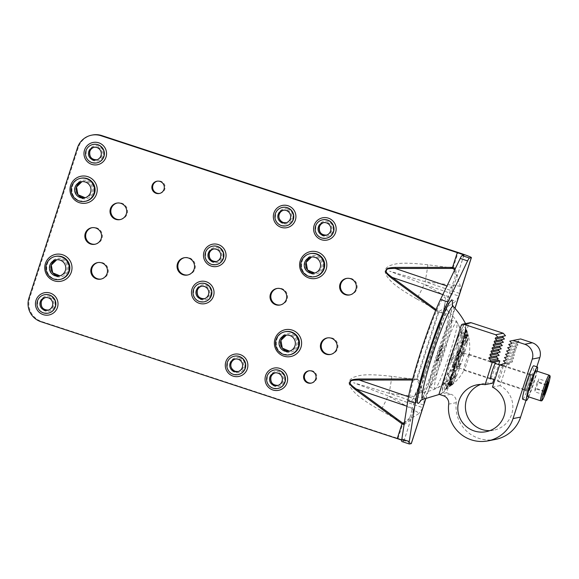 <?xml version="1.0" encoding="UTF-8"?>
<svg xmlns="http://www.w3.org/2000/svg" width="579" height="579" viewBox="0 0 579 579"><rect width="100%" height="100%" fill="white"/><g stroke="black" fill="none" stroke-linecap="round" stroke-linejoin="round"><path stroke-width="0.43" stroke-dasharray="2.9 2.17" d="M458.344 357.815A33.017 2.989 -71.8 0 1 445.504 389.37A33.017 2.989 -71.8 0 1 445.027 389.79A33.017 2.989 -71.8 0 1 444.853 389.855A33.017 2.989 -71.8 0 1 451.627 359.146A33.017 2.989 -71.8 0 1 465.118 327.106A33.017 2.989 -71.8 0 1 465.509 327.359A33.017 2.989 -71.8 0 1 465.646 327.982A33.017 2.989 -71.8 0 1 458.344 357.815M456.194 376.69C452.127 374.229 452.264 373.875 459.849 367.093A43.367 22.624 -87.3 0 1 459.379 368.635L456.824 375.366A43.367 22.624 -87.3 0 1 456.194 376.69A6.847 3.575 -87.3 0 1 456.158 376.69L453.726 376.538C451.613 375.785 452.908 372.362 457.627 366.268L458.213 364.596L458.597 357.945L461.991 352.886L462.483 351.236C462.382 343.043 463.265 339.707 465.132 341.219L467.021 342.507L467.267 341.378A6.847 2.092 -44 0 0 467.543 341.089L466.066 332.939L466.609 332.187L468.295 335.813A43.367 13.23 -44 0 1 468.331 336.493L467.803 340.191A43.367 13.23 -44 0 1 467.543 341.089M452.756 383.935L449.767 385.332L449.442 384.224L455.535 378.253A43.367 15.134 -98.4 0 1 455.181 379.274L453.227 383.255A43.367 15.134 -98.4 0 1 452.756 383.935A6.847 2.388 -98.4 0 1 452.604 383.739L450.223 383.848L448.269 385.556L448.942 383.797L453.726 376.538L455.955 376.676M451.179 384.767A6.847 0.709 -102 0 1 451.084 384.434L448.645 384.579L448.616 384.166L445.425 389.218L449.905 384.333L452.3 384.195L452.604 383.739L451.743 382.278A4.567 0.47 -102 0 1 452.213 384.76L451.381 385.411L451.396 384.926A43.367 4.494 -102 0 1 451.179 384.767L446.235 389.045L452.351 384.536A43.367 4.494 -102 0 1 452.213 384.76L451.381 385.411L451.396 384.926A4.567 0.47 78 0 1 450.817 382.458L451.743 382.278M452.04 377.443L449.68 377.334L449.42 378.528L445.417 384.478L445.62 386.077L448.616 384.166L450.889 383.884L451.084 384.434M463.236 343.369C456.759 342.377 456.628 342.732 459.581 352.973A43.367 15.828 -57.7 0 0 460.233 351.489L462.795 344.758A43.367 15.828 -57.7 0 0 463.236 343.369A6.847 2.497 -57.7 0 0 463.113 343.282L461.094 342.015C457.41 340.865 456.107 344.281 457.186 352.278L456.607 353.95C454.052 355.332 452.532 357.098 452.04 359.233C451.171 361.296 451.432 363.438 452.821 365.66L452.329 367.318L447.61 374.172L448.935 377.407L452.083 377.443L451.83 378.579A6.847 1.013 -98.6 0 1 451.888 378.977L446.083 384.876L447.176 385.838L451.135 384.253A43.367 6.434 -98.6 0 0 451.287 383.638L451.186 383.464A13.701 13.701 0 0 1 450.259 380.345L450.751 381.648A4.567 0.68 -98.6 0 0 451.287 383.638L451.815 379.94A43.367 6.434 -98.6 0 0 451.888 378.977M469.012 354.239A8.417 0.76 108.2 0 0 465.639 362.201A8.417 0.76 108.2 0 0 463.808 370.227A8.417 0.76 108.2 0 0 463.844 370.234A8.417 0.76 108.2 0 0 464.568 369.185A8.417 0.76 108.2 0 0 469.048 355.535A8.417 0.76 108.2 0 0 469.055 354.239A8.417 0.76 108.2 0 0 469.012 354.239M467.398 335.364L467.796 334.575L468.223 335.198A43.367 2.302 -41.8 0 1 468.245 335.255A43.367 2.302 -41.8 0 1 468.252 335.299L465.762 328.582L467.079 335.531A43.367 2.302 -41.8 0 1 467.398 335.364L466.5 336.218A6.847 1.317 -46.5 0 1 466.674 336.131L464.662 333.287L462.708 333.338L463.895 341.813A43.367 8.33 -46.5 0 0 464.438 340.85L466.392 336.877A43.367 8.33 -46.5 0 0 466.674 336.131M468.223 335.198L466.457 337.275L465.198 336.587A13.701 13.701 0 0 1 467.745 334.59L467.796 334.575M452.64 376.191L454.377 369.626A43.367 14.728 -88.6 0 0 454.696 368.106C446.177 375.076 446.083 375.424 452.221 377.479A43.367 14.728 -88.6 0 0 452.64 376.191A4.567 1.549 -88.6 0 1 451.866 375.134L451.425 376.48L451.765 377.725L452.083 377.443A6.847 2.323 -88.6 0 0 452.221 377.479L448.935 377.407M455.912 364.423L458.394 356.751A43.367 18.166 -73.4 0 0 458.85 355.072C451.005 358.792 450.875 359.197 455.311 366.029A43.367 18.166 -73.4 0 0 455.912 364.423A4.567 1.911 -73.4 0 1 454.783 364.473L454.153 366.152L454.653 367.737A6.847 2.323 -88.6 0 1 454.696 368.106M464.119 354.037A43.367 24.969 -70.1 0 1 463.699 355.701L461.217 363.38A43.367 24.969 -70.1 0 1 460.58 364.987C457.88 357.815 458.003 357.409 464.119 354.037A6.847 3.944 -70.1 0 0 463.989 353.791L461.991 352.886M466.978 343.933L465.241 350.505A43.367 21.532 -53.6 0 1 464.734 351.96C462.708 341.53 462.795 341.183 467.21 342.587A43.367 21.532 -53.6 0 1 466.978 343.933A4.567 2.265 -53.6 0 0 465.357 344.208L465.61 342.797L466.79 342.051L467.021 342.507A6.847 3.402 -53.6 0 1 467.21 342.587L464.713 340.698L465.132 341.219L465.393 340.025L465.415 332.99L465.711 331.26L466.204 334.38L467.666 335.892L468.02 335.523A6.847 0.362 -41.8 0 0 468.252 335.299M468.02 335.523L466.204 334.38L465.27 327.996L464.915 334.221L466.804 335.762L466.298 336.167L464.59 334.698L464.915 334.221L464.59 334.698L463.323 332.02L461.941 333.258L461.615 340.77L461.094 342.015L463.005 343.209M465.646 327.982L466.24 334.778L467.702 335.943M466.942 342.471L465.132 341.219M460.58 364.987A6.847 3.944 -70.1 0 1 460.327 365.139L458.213 364.596M463.699 355.701A4.567 2.627 109.9 0 0 462.433 354.869L462.874 353.125L463.895 352.995L464.452 352.22L462.483 351.236M463.989 353.791L463.895 352.995M461.217 363.38A4.567 2.627 109.9 0 1 459.646 363.511L459.48 364.242C459.965 358.249 460.153 360.232 460.319 358.944C460.935 357.808 459.639 359.255 462.722 354.218L462.433 354.869M457.627 366.268L459.769 366.724L460.327 365.139M459.769 365.776L458.973 365.197L458.488 366.818A4.567 2.381 -87.3 0 1 459.379 368.635M459.646 363.511L458.973 365.197M456.158 376.69A6.847 3.575 -87.3 0 1 455.984 376.676L453.726 376.538M459.769 366.724A6.847 3.575 -87.3 0 1 459.849 367.093M456.824 375.366A4.567 2.381 92.7 0 1 455.608 374.389L456.295 370.444C456.961 369.359 455.557 370.871 458.843 366.058L458.488 366.818M453.198 377.783L455.492 377.855L455.984 376.676L455.507 376.987L454.949 375.785L454.573 376.849A4.567 1.592 -98.4 0 1 455.181 379.274M455.608 374.389L454.949 375.785M455.492 377.855A6.847 2.388 -98.4 0 1 455.535 378.253M453.227 383.255A4.567 1.592 81.6 0 1 452.38 381.329L452.698 378.999L454.573 376.849M451.881 382.039L452.351 381.264A13.701 13.701 0 0 0 452.38 381.38A24.072 2.178 108.2 0 1 452.04 381.916M450.932 381.684A24.072 2.178 108.2 0 0 450.969 382.126L450.484 382.299A24.072 2.178 108.2 0 0 450.491 382.299A24.072 2.178 108.2 0 0 452.698 378.999A24.072 2.178 108.2 0 0 456.295 370.444A24.072 2.178 108.2 0 0 460.319 358.944A24.072 2.178 108.2 0 0 463.685 347.574L465.357 344.208M450.969 382.126L444.325 383.609A27.235 2.468 -71.8 0 1 449.912 358.271A27.235 2.468 -71.8 0 1 461.043 331.839A27.235 2.468 -71.8 0 1 461.282 331.919A27.235 2.468 -71.8 0 1 461.398 332.158A27.235 2.468 -71.8 0 1 455.449 357.178A27.235 2.468 -71.8 0 1 444.556 383.493A27.235 2.468 -71.8 0 1 444.325 383.609A27.235 2.468 -71.8 0 1 444.317 383.609M450.817 382.458L451.048 384.043A6.847 1.013 -98.6 0 0 451.135 384.253M449.42 378.528L451.83 378.579M450.592 382.299L450.751 381.648M451.815 379.94A4.567 0.68 81.4 0 0 451.345 377.486L450.259 380.345M451.345 377.486L451.425 376.48M452.329 367.318L454.653 367.737M454.377 369.626A4.567 1.549 91.4 0 0 453.82 367.737L454.175 366.985C451.294 371.718 452.612 370.242 452.054 371.284L451.866 375.134M453.82 367.737L454.153 366.152M452.821 365.66L455.116 366.167L454.66 366.782M458.85 355.072A6.847 2.866 -73.4 0 0 458.778 354.818L456.607 353.95M458.394 356.751A4.567 1.911 106.6 0 0 457.576 355.832L457.938 355.166C454.66 360.247 456.071 358.777 455.427 359.914C455.289 361.202 454.993 359.233 454.703 365.19L454.783 364.473M457.576 355.832L458.054 354.08L458.785 354.001L458.778 354.818M457.186 352.278L459.335 353.233L458.785 354.001M461.094 342.015L463.113 343.282L463.048 342.79L462.078 343.492L462.65 342.493A4.567 0.876 -46.5 0 0 464.438 340.85M458.054 354.08L458.734 352.524A4.567 1.665 -57.7 0 0 460.233 351.489M462.795 344.758A4.567 1.665 122.3 0 0 461.615 344.946L459.444 348.406C459.263 349.651 459.082 347.624 458.575 353.349L458.734 352.524M461.615 344.946L462.078 343.492M461.615 340.77L463.613 342.102L463.048 342.79M466.392 336.877A4.567 0.876 133.5 0 0 466.276 336.942A4.567 0.876 133.5 0 0 464.843 338.013L463.048 339.859L462.65 342.493M464.843 338.013L465.147 337.231M467.803 340.191A4.567 1.39 136 0 1 465.878 341.856L465.494 339.374A24.072 2.178 108.2 0 0 465.473 336.623A24.072 2.178 108.2 0 0 465.378 336.558L465.48 337.065M468.295 335.813A6.847 2.092 -44 0 0 468.049 335.914L466.435 336.978L466.471 337.695A4.567 1.39 -44 0 1 466.985 337.296A4.567 1.39 -44 0 1 468.331 336.493M465.393 340.025L467.267 341.378M465.241 350.505A4.567 2.265 126.4 0 1 463.403 351.598L463.251 352.423C463.338 346.77 463.613 348.768 463.685 347.574A24.072 2.178 108.2 0 0 465.494 339.374L466.471 337.695M466.985 337.296A13.701 13.701 0 0 0 466.182 337.926L466.493 337.723A24.072 2.178 108.2 0 0 466.479 337.47A24.072 2.178 108.2 0 0 466.457 337.275M465.878 341.856L465.61 342.797M463.403 351.598L462.874 353.125M462.722 354.218A24.072 2.178 108.2 0 0 463.251 352.423M465.378 336.558A24.072 2.178 108.2 0 0 465.263 336.551A24.072 2.178 108.2 0 0 463.048 339.859A24.072 2.178 108.2 0 0 459.444 348.406A24.072 2.178 108.2 0 0 455.427 359.914A24.072 2.178 108.2 0 0 452.054 371.284A24.072 2.178 108.2 0 0 450.252 379.477A24.072 2.178 108.2 0 0 450.368 382.299A24.072 2.178 108.2 0 0 450.484 382.299M451.902 375.561A24.072 2.178 108.2 0 0 451.62 376.857M454.703 365.19A24.072 2.178 108.2 0 0 454.175 366.985M404.084 424.682L410.815 419.695L417.01 398.678A1.954 0.912 20.9 0 1 416.989 398.772A1.954 0.912 20.9 0 1 415.331 399.076L418.979 389.522C420.303 382.118 419.464 378.956 416.46 380.027L412.451 380.027M417.01 398.678L420.969 388.256L420.39 381.062L416.489 378.977L438.035 312.255L442.363 313.029L446.858 308.108L453.053 287.09A1.954 0.912 20.9 0 1 453.024 287.184A1.954 0.912 20.9 0 1 451.367 287.488L455.022 277.934L454.906 269.481M401.717 440.17A7.831 0.398 17.9 0 1 403.881 441.169A7.831 0.398 17.9 0 1 403.838 441.191L401.992 441.56A18.789 1.701 -71.8 0 1 401.906 441.553M413.493 409.556A1.954 1.078 14.7 0 0 413.536 409.447A1.954 1.078 14.7 0 0 412.422 408.079L415.331 399.076L408.506 396.76M403.881 441.169L411.09 418.762A1.954 1.078 14.7 0 0 409.975 417.394L412.422 408.079L406.95 406.219M92.416 135.008A18.789 18.687 78.8 0 0 78.281 147.609L29.746 297.874A18.789 18.687 78.8 0 0 41.753 321.562L398.026 438.448A15.655 0.789 -162.1 0 1 411.329 443.572M453.053 287.09L457.012 276.675L455.405 268.432M449.536 297.968A1.954 1.078 14.7 0 0 449.579 297.859A1.954 1.078 14.7 0 0 448.464 296.491L451.367 287.488L446.981 286.004M463.909 255.216L456.701 277.536A1.954 0.912 20.9 0 1 456.672 277.631L453.024 287.184L447.133 307.181A1.954 1.078 14.7 0 1 447.089 307.29L420.658 389.124A1.954 0.912 20.9 0 1 420.636 389.211L447.133 307.181A1.954 1.078 14.7 0 0 446.018 305.813L448.464 296.491L442.863 294.595M391.817 376.372A23.486 2.309 -82.7 0 1 388.987 393.279L423.763 405.076L424.248 397.809C423.155 393.438 420.745 387.373 417.032 379.607L391.817 376.372C362.476 372.985 358.618 375.909 354.225 377.016C351.163 378.463 349.55 379.889 349.383 381.279C348.638 382.516 349.101 384.666 350.765 387.735C353.668 391.238 355.079 395.891 380.772 410.562A23.486 1.867 119 0 0 388.14 395.906L419.283 413.167C415.99 415.621 410.576 418.863 403.049 422.902L380.772 410.562M427.859 264.784A23.486 2.309 -82.7 0 1 425.029 281.691L459.806 293.495L460.283 286.221C459.19 281.85 456.788 275.785 453.075 268.019L427.859 264.784C398.518 261.397 394.661 264.321 390.268 265.428C387.206 266.883 385.592 268.301 385.419 269.691C384.68 270.929 385.144 273.085 386.801 276.147C389.703 279.65 391.114 284.303 416.815 298.974A23.486 1.867 119 0 0 424.183 284.325L455.326 301.579C452.025 304.033 446.619 307.283 439.085 311.314L417.032 379.607M280.41 304.945A8.417 8.367 -101.2 0 0 281.763 288.617A8.417 8.367 -101.2 0 0 277.153 288.451M350.02 294.87A8.417 8.367 -101.2 0 0 351.373 278.55A8.417 8.367 -101.2 0 0 346.763 278.376M330.797 354.384A8.417 8.367 -101.2 0 0 332.151 338.056A8.417 8.367 -101.2 0 0 327.54 337.89M187.9 274.953A8.808 8.757 -101.2 0 0 189.297 257.872A8.808 8.757 -101.2 0 0 184.491 257.691M311.422 383.066A6.26 6.231 -101.2 0 0 312.53 370.907A6.26 6.231 -101.2 0 0 308.998 370.806M95.238 244.193A8.417 8.367 -101.2 0 0 96.592 227.865A8.417 8.367 -101.2 0 0 91.981 227.699M159.688 193.422A6.26 6.231 -101.2 0 0 160.796 181.263A6.26 6.231 -101.2 0 0 157.264 181.162M101.187 279.049A8.417 8.367 -101.2 0 0 102.534 262.728A8.417 8.367 -101.2 0 0 97.931 262.555M120.403 219.535A8.417 8.367 -101.2 0 0 121.756 203.215A8.417 8.367 -101.2 0 0 117.146 203.048M424.248 397.809L388.987 393.279L353.552 382.741L388.14 395.906L422.916 407.703L419.283 413.167M460.283 286.221L425.029 281.691L389.595 271.16L424.183 284.325L458.952 296.122L455.326 301.579M438.962 394.292L446.525 392.794L468.751 323.987L465.849 324.558L465.335 324.074L464.083 324.906A36.282 3.286 108.2 0 0 449.152 363.091A36.282 3.286 108.2 0 0 443.022 392.685A36.282 3.286 108.2 0 0 443.376 392.497A36.282 3.286 108.2 0 0 456.969 360.167A36.282 3.286 108.2 0 0 465.849 324.558L465.335 324.074M468.751 323.987A1.954 1.947 78.8 0 1 470.22 322.677M446.525 392.794L450.94 394.248L443.376 395.739M495.559 439.403A33.264 33.09 -101.2 0 1 456.266 402.651A7.831 7.788 -101.2 0 0 450.94 394.248M526.014 400.321L536.842 366.804M520.644 338.954L517.351 339.641L518.741 341.197L511.177 342.688M489.899 430.624A23.877 23.746 78.8 0 0 500.046 385.6L507.233 363.351L509.455 364.082L509.947 362.555L511.981 362.121A0.782 0.782 -101.2 0 0 512.401 360.833L511.004 359.284L513.037 358.85A0.782 0.782 -101.2 0 0 513.457 357.561L512.068 356.005L514.094 355.578A0.782 0.782 -101.2 0 0 514.514 354.29L513.124 352.734L515.151 352.307A0.782 0.782 -101.2 0 0 515.571 351.019L514.181 349.463L516.207 349.028A0.782 0.782 -101.2 0 0 516.627 347.74L515.238 346.191L517.264 345.757A0.782 0.782 -101.2 0 0 517.684 344.469L516.294 342.913L518.328 342.486A0.782 0.782 -101.2 0 0 518.741 341.197M480.773 384.405A23.877 23.746 78.8 0 1 492.642 383.175M493.836 379.462L498.649 364.567M490.869 378.492A8.417 0.76 108.2 0 0 493.764 371.204A8.417 0.76 108.2 0 0 495.747 363.619M500.046 385.6L492.483 387.098M507.233 363.351L502.297 364.329M503.035 365.4A8.417 0.76 108.2 0 0 499.663 373.361A8.417 0.76 108.2 0 0 497.824 381.395A8.417 0.76 108.2 0 0 497.868 381.395A8.417 0.76 108.2 0 0 501.24 373.433A8.417 0.76 108.2 0 0 503.071 365.4A8.417 0.76 108.2 0 0 503.035 365.4M509.455 364.082L501.892 365.573M509.947 362.555L502.384 364.046M511.004 359.284L503.441 360.775M512.068 356.005L504.497 357.504M513.124 352.734L505.554 354.232M514.181 349.463L506.611 350.954M515.238 346.191L507.674 347.682M516.294 342.913L508.731 344.411M517.351 339.641L509.788 341.14M522.736 399.242A17.609 1.592 108.2 0 0 530.017 382.154A17.609 1.592 108.2 0 0 533.715 365.776M528.692 396.876A17.609 1.592 108.2 0 0 533.722 383.37A17.609 1.592 108.2 0 0 537.109 371.211M536.14 370.893A13.505 1.223 -71.8 0 1 533.194 383.776A13.505 1.223 -71.8 0 1 527.78 396.557A13.505 1.223 -71.8 0 1 527.722 396.557M546.446 385.238L537.189 382.198L535.105 388.647L534.663 391.744L538.383 381.966L538.825 378.861L537.189 382.198M544.361 391.679L535.105 388.647M548.081 381.901L538.825 378.861M546.706 384.695L538.383 381.966M544.549 391.114L536.299 388.408M543.92 394.784L534.663 391.744M530.805 374.512A8.417 0.76 108.2 0 0 527.433 382.473A8.417 0.76 108.2 0 0 525.602 390.507A8.417 0.76 108.2 0 0 525.645 390.507A8.417 0.76 108.2 0 0 529.018 382.545A8.417 0.76 108.2 0 0 530.849 374.512A8.417 0.76 108.2 0 0 530.805 374.512M527.331 382.683A8.808 0.796 108.2 0 0 525.479 390.876A8.808 0.796 108.2 0 0 529.119 382.335A8.808 0.796 108.2 0 0 530.972 374.143A8.808 0.796 108.2 0 0 527.331 382.683M530.292 383.66A8.808 0.796 108.2 0 0 528.446 391.845A8.808 0.796 108.2 0 0 532.087 383.305A8.808 0.796 108.2 0 0 533.932 375.112A8.808 0.796 108.2 0 0 530.292 383.66M533.628 376.046A7.831 0.709 108.2 0 1 531.92 383.515A7.831 0.709 108.2 0 1 528.786 390.919A7.831 0.709 -71.8 0 1 528.75 390.919A7.831 0.709 -71.8 0 1 530.451 383.45A7.831 0.709 -71.8 0 1 533.592 376.039A7.831 0.709 108.2 0 1 533.628 376.046L499.655 364.9M454.855 358.857A7.831 0.709 -71.8 0 1 458.018 351.272A7.831 0.709 -71.8 0 1 458.054 351.258A7.831 0.709 -71.8 0 1 458.09 351.258A7.831 0.709 -71.8 0 1 456.447 358.539A7.831 0.709 -71.8 0 1 453.248 366.138A7.831 0.709 -71.8 0 1 453.212 366.138A7.831 0.709 -71.8 0 1 453.154 366.087A7.831 0.709 -71.8 0 1 454.855 358.857M458.908 359.226L456.187 366.601L454.631 369.033L456.838 359.631L460.949 349.774L460.841 352.314L458.908 359.226M463.026 344.903A15.944 1.44 -71.8 0 0 456.252 359.747A15.944 1.44 108.2 0 0 453.422 374.179A15.944 1.44 108.2 0 0 459.494 359.11A15.944 1.44 -71.8 0 0 463.026 344.903A47.746 47.746 0 0 0 456.976 322.192A35.225 3.192 -71.8 0 1 449.369 354.753A35.225 3.192 108.2 0 1 435.097 388.9A47.746 47.746 0 0 0 453.422 374.179M451.446 320.245A35.225 3.192 -71.8 0 1 444.05 353.009A35.225 3.192 108.2 0 1 429.488 387.185A35.225 3.192 108.2 0 1 436.884 354.428A35.225 3.192 -71.8 0 1 451.446 320.245L456.766 321.996A35.225 3.192 -71.8 0 0 442.204 356.172A35.225 3.192 108.2 0 0 434.807 388.929A35.225 3.192 108.2 0 0 435.097 388.9M438.064 361.158A7.831 0.709 -71.8 0 1 438.028 361.151A7.831 0.709 -71.8 0 1 439.729 353.682A7.831 0.709 -71.8 0 1 442.87 346.278A7.831 0.709 -71.8 0 1 442.906 346.278A7.831 0.709 -71.8 0 1 441.198 353.747A7.831 0.709 -71.8 0 1 438.064 361.158M436.197 360.543A7.831 0.709 -71.8 0 1 436.161 360.543A7.831 0.709 -71.8 0 1 437.869 353.074A7.831 0.709 -71.8 0 1 441.003 345.663A7.831 0.709 108.2 0 1 441.039 345.67A7.831 0.709 108.2 0 1 439.338 353.139A7.831 0.709 108.2 0 1 436.197 360.543M458.843 366.058A24.072 2.178 108.2 0 0 459.48 364.242M454.935 376.198A24.072 2.178 108.2 0 0 455.507 374.845M458.575 353.349A24.072 2.178 108.2 0 0 457.938 355.166M462.483 343.209A24.072 2.178 108.2 0 0 461.919 344.556M465.386 337.492A24.072 2.178 108.2 0 0 465.031 338.013M465.516 343.846A24.072 2.178 108.2 0 0 465.805 342.551M452.698 378.999A13.701 11.45 -153.9 0 0 452.865 379.542M450.252 379.477A13.701 12.145 8.1 0 0 450.361 380.041M452.054 371.284A13.701 7.411 14.8 0 0 452.213 371.653M463.048 339.859A13.701 11.45 26.1 0 1 463.453 339.504M465.494 339.374A13.701 12.145 -171.9 0 1 465.957 339.005M463.685 347.574A13.701 7.411 -165.2 0 1 464.112 347.393M421.953 392.49A42.665 3.865 -71.8 0 1 421.91 392.497A42.665 3.865 -71.8 0 1 430.769 352.611A42.665 3.865 -71.8 0 1 448.146 311.393A42.665 3.865 -71.8 0 1 448.493 311.488A42.665 3.865 -71.8 0 1 438.781 352.958A42.665 3.865 -71.8 0 1 421.953 392.49M444.419 297.085A55.114 4.987 -71.8 0 1 433.106 348.355A55.114 4.987 -71.8 0 1 410.583 401.84A55.114 4.987 -71.8 0 1 421.896 350.57A55.114 4.987 -71.8 0 1 444.419 297.085M403.838 441.191L411.047 418.878A1.954 1.078 14.7 0 0 411.09 418.762L413.536 409.447L420.636 389.211A1.954 0.912 20.9 0 1 418.979 389.522M404.243 423.683L409.975 417.394M401.992 441.56L409.404 443.992M41.753 321.562L40.957 321.721M425.724 398.808L454.964 308.274M452.293 304.901A54.144 4.9 -71.8 0 1 439.57 353.422A54.144 4.9 -71.8 0 1 421.071 400.053M463.953 255.194L456.672 277.631A1.954 0.912 20.9 0 1 455.022 277.934M435.661 310.51L438.035 312.255L438.614 311.43C440.438 314.006 442.906 312.139 446.018 305.813M412.726 378.984L416.489 378.977L416.46 380.027M29.746 297.874L28.95 298.033M416.815 298.974L439.085 311.314M453.075 268.019L458.09 252.473M398.026 438.448L403.049 422.902M40.298 301.341A7.628 7.592 -101.2 0 0 45.176 310.959A7.628 7.592 -101.2 0 0 54.744 306.081A7.628 7.592 -101.2 0 0 49.866 296.455A7.628 7.592 -101.2 0 0 40.298 301.341M50.286 264.712A9.394 9.344 -101.2 0 0 56.293 276.559A9.394 9.344 -101.2 0 0 68.061 270.545A9.394 9.344 -101.2 0 0 62.062 258.704A9.394 9.344 -101.2 0 0 50.286 264.712M75.516 186.604A9.394 9.344 -101.2 0 0 81.523 198.445A9.394 9.344 -101.2 0 0 93.291 192.438A9.394 9.344 -101.2 0 0 87.291 180.597A9.394 9.344 -101.2 0 0 75.516 186.604M88.833 151.076A7.628 7.592 -101.2 0 0 93.718 160.694A7.628 7.592 -101.2 0 0 103.279 155.809A7.628 7.592 -101.2 0 0 98.401 146.19A7.628 7.592 -101.2 0 0 88.833 151.076M269.915 376.668A7.628 7.592 -101.2 0 0 274.793 386.294A7.628 7.592 -101.2 0 0 284.354 381.409A7.628 7.592 -101.2 0 0 279.476 371.79A7.628 7.592 -101.2 0 0 269.915 376.668M279.903 340.047A9.394 9.344 -101.2 0 0 285.903 351.887A9.394 9.344 -101.2 0 0 297.678 345.88A9.394 9.344 -101.2 0 0 291.671 334.032A9.394 9.344 -101.2 0 0 279.903 340.047M305.126 261.94A9.394 9.344 -101.2 0 0 311.133 273.78A9.394 9.344 -101.2 0 0 322.908 267.766A9.394 9.344 -101.2 0 0 316.901 255.925A9.394 9.344 -101.2 0 0 305.126 261.94M318.45 226.403A7.628 7.592 -101.2 0 0 323.328 236.029A7.628 7.592 -101.2 0 0 332.889 231.144A7.628 7.592 -101.2 0 0 328.011 221.518A7.628 7.592 -101.2 0 0 318.45 226.403M287.777 209.142A7.628 7.592 -101.2 0 0 278.209 214.027A7.628 7.592 -101.2 0 0 283.088 223.646A7.628 7.592 -101.2 0 0 292.656 218.768A7.628 7.592 -101.2 0 0 287.777 209.142M210.77 294.74A7.628 7.592 78.8 0 1 201.21 299.625A7.628 7.592 78.8 0 1 196.332 289.999A7.628 7.592 78.8 0 1 205.892 285.121A7.628 7.592 78.8 0 1 210.77 294.74M208.346 252.806A7.628 7.592 78.8 0 1 217.907 247.928A7.628 7.592 78.8 0 1 222.785 257.546A7.628 7.592 78.8 0 1 213.224 262.432A7.628 7.592 78.8 0 1 208.346 252.806M239.72 357.923A7.628 7.592 -101.2 0 0 230.16 362.809A7.628 7.592 -101.2 0 0 235.038 372.427A7.628 7.592 -101.2 0 0 244.599 367.542A7.628 7.592 -101.2 0 0 239.72 357.923M78.281 147.609L77.485 147.768M47.579 310.279L48.115 310.149A6.456 6.42 -101.2 0 0 53.514 305.741A6.456 6.42 -101.2 0 0 45.618 297.526L45.075 297.613M44.706 294.689A9.394 9.344 -101.2 0 0 43.642 312.834A9.394 9.344 -101.2 0 0 48.346 313.123L43.657 312.834C40.284 311.603 38.192 309.229 37.374 305.712L37.773 300.631C39.061 297.432 41.37 295.456 44.706 294.689M59.174 276.009L59.905 275.828A8.222 8.171 -101.2 0 0 66.831 270.205A8.222 8.171 -101.2 0 0 56.735 259.768L55.989 259.884M55.902 256.309A11.739 11.681 -101.2 0 0 54.578 278.984A11.739 11.681 -101.2 0 0 60.455 279.346L54.585 278.984C43.353 276.017 44.417 257.879 55.902 256.309M84.404 197.895L85.135 197.721A8.222 8.171 -101.2 0 0 92.061 192.098A8.222 8.171 -101.2 0 0 81.965 181.661L81.219 181.77M81.132 178.202A11.739 11.681 -101.2 0 0 79.808 200.877A11.739 11.681 -101.2 0 0 85.685 201.239L79.815 200.877C68.583 197.902 69.646 179.765 81.132 178.202M96.114 160.014L96.65 159.884A6.456 6.42 -101.2 0 0 102.049 155.469A6.456 6.42 -101.2 0 0 94.153 147.261L93.61 147.341M93.241 144.424A9.394 9.344 -101.2 0 0 92.177 162.569A9.394 9.344 -101.2 0 0 96.881 162.851L92.191 162.569C88.819 161.331 86.727 158.957 85.909 155.447L86.307 150.359C87.595 147.167 89.904 145.191 93.241 144.424M277.189 385.614L277.725 385.484A6.456 6.42 -101.2 0 0 283.124 381.069A6.456 6.42 -101.2 0 0 275.235 372.862L274.692 372.941M274.323 370.024A9.394 9.344 -101.2 0 0 273.259 388.162A9.394 9.344 -101.2 0 0 277.956 388.451L273.266 388.162C269.901 386.931 267.802 384.557 266.984 381.047L267.382 375.959C268.67 372.767 270.986 370.792 274.323 370.024M288.791 351.337L289.514 351.163A8.222 8.171 -101.2 0 0 296.448 345.54A8.222 8.171 -101.2 0 0 286.344 335.103L285.606 335.212M285.519 331.637A11.739 11.681 -101.2 0 0 284.188 354.319A11.739 11.681 -101.2 0 0 290.065 354.681L284.195 354.319C272.962 351.344 274.033 333.207 285.519 331.637M314.013 273.23L314.744 273.049A8.222 8.171 -101.2 0 0 321.678 267.426A8.222 8.171 -101.2 0 0 311.574 256.996L310.829 257.105M310.749 253.53A11.739 11.681 -101.2 0 0 309.418 276.205A11.739 11.681 -101.2 0 0 315.294 276.567L309.425 276.205C298.192 273.237 299.256 255.1 310.749 253.53M325.724 235.342L326.259 235.219A6.456 6.42 -101.2 0 0 331.658 230.804A6.456 6.42 -101.2 0 0 323.77 222.589L323.227 222.676M322.858 219.752A9.394 9.344 -101.2 0 0 321.794 237.897A9.394 9.344 -101.2 0 0 326.491 238.186L321.801 237.897C318.436 236.666 316.344 234.292 315.519 230.782L315.917 225.694C317.205 222.502 319.521 220.519 322.858 219.752M285.49 222.966L286.026 222.835A6.456 6.42 -101.2 0 0 287.293 210.278A6.456 6.42 -101.2 0 0 283.529 210.213L282.986 210.293M281.553 225.521A9.394 9.344 78.8 0 1 282.617 207.376C279.281 208.143 276.972 210.119 275.684 213.311L275.286 218.399C276.103 221.916 278.195 224.283 281.56 225.521L286.258 225.81A9.394 9.344 78.8 0 1 281.553 225.521M201.108 286.272L201.644 286.192A6.456 6.42 78.8 0 1 209.54 294.4A6.456 6.42 78.8 0 1 204.141 298.815L203.605 298.945M200.732 283.355A9.394 9.344 -101.2 0 0 199.675 301.493A9.394 9.344 -101.2 0 0 204.373 301.782L199.683 301.493C196.317 300.262 194.218 297.888 193.4 294.378L193.799 289.29C195.087 286.098 197.403 284.123 200.732 283.355M213.115 249.079L213.658 248.992A6.456 6.42 78.8 0 1 221.554 257.206A6.456 6.42 78.8 0 1 216.155 261.621L215.62 261.751M212.746 246.162A9.394 9.344 -101.2 0 0 211.682 264.299A9.394 9.344 -101.2 0 0 216.387 264.589L211.697 264.299C208.331 263.069 206.233 260.695 205.415 257.185L205.813 252.097C207.101 248.905 209.417 246.922 212.746 246.162M237.433 371.747L237.969 371.617A6.456 6.42 -101.2 0 0 239.243 359.06A6.456 6.42 -101.2 0 0 235.472 358.994L234.929 359.074M233.496 374.302A9.394 9.344 78.8 0 1 234.56 356.157C231.231 356.925 228.915 358.9 227.627 362.092L227.229 367.18C228.046 370.69 230.145 373.064 233.511 374.302L238.201 374.584A9.394 9.344 78.8 0 1 233.496 374.302M436.059 309.548L438.614 311.43M453.277 306.429A48.983 4.437 -71.8 0 1 442.045 354.196A48.983 4.437 -71.8 0 1 422.786 399.401M447.705 367.216A36.47 3.3 108.2 0 0 442.805 392.823A36.47 3.3 108.2 0 0 442.949 392.772A36.47 3.3 108.2 0 0 457.142 359.19A36.47 3.3 108.2 0 0 465.603 323.726A36.47 3.3 108.2 0 0 465.523 323.603M461.188 325.478L464.083 324.906M464.763 323.755A36.47 3.3 108.2 0 0 453.096 350.519M511.981 362.121L504.418 363.619M512.401 360.833L504.83 362.331M513.037 358.85L505.474 360.348M513.457 357.561L505.887 359.06M514.094 355.578L506.531 357.069M514.514 354.29L506.951 355.781M515.151 352.307L507.588 353.798M515.571 351.019L508.007 352.51M516.207 349.028L508.644 350.527M516.627 347.74L509.064 349.238M517.264 345.757L509.701 347.255M517.684 344.469L510.121 345.967M518.328 342.486L510.758 343.977M456.266 402.651L448.703 404.149M540.685 400.806A13.505 1.223 108.2 0 0 540.743 400.813A13.505 1.223 108.2 0 0 546.156 388.031A13.505 1.223 108.2 0 0 549.102 375.149M447.719 386.852L445.504 389.37M445.027 389.79A48.918 48.918 0 0 0 446.937 388.647M451.765 385.165A48.918 48.918 0 0 0 464.568 369.185M469.048 355.535A48.918 48.918 0 0 0 468.245 335.255M467.752 333.453A48.918 48.918 0 0 0 465.509 327.359M449.767 385.332L448.269 385.556M450.462 383.631L452.358 383.566M446.235 389.045L445.425 389.218M450.368 382.299L450.411 382.314A13.701 13.701 0 0 0 451.287 385.368M449.007 383.913L450.925 383.848M447.176 385.838L445.62 386.077M464.662 333.287L463.323 332.02M466.276 336.942A13.701 13.701 0 0 0 463.873 338.729M464.756 335.053L466.312 336.254M465.849 328.633L465.27 327.996M466.609 332.187L465.711 331.26M465.473 336.623L461.282 331.919M461.398 332.158A46.964 46.964 0 0 0 448.493 311.488C443.348 305.517 445.179 304.554 444.592 303.649C445.012 305.618 439.649 328.908 432.441 350.244C428.424 362.497 424.523 373.252 420.738 382.509L414.13 396.492C414.752 395.204 417.003 393.923 420.897 392.656L421.91 392.497A46.964 46.964 0 0 0 444.556 383.493M425.797 398.786L455.014 308.332M277.551 288.364L276.755 288.523M280.815 304.872L280.019 305.032M347.161 278.289L346.365 278.448M350.418 294.798L349.622 294.957M327.938 337.803L327.142 337.962M331.195 354.312L330.399 354.471M184.889 257.604L184.093 257.756M188.305 274.88L187.509 275.039M309.396 370.719L308.6 370.871M311.82 383.001L311.024 383.16M92.379 227.612L91.583 227.771M95.644 244.121L94.847 244.28M157.662 181.075L156.866 181.227M160.086 193.357L159.29 193.516M98.321 262.468L97.525 262.627M101.586 278.977L100.789 279.136M117.544 202.961L116.748 203.113M120.808 219.47L120.012 219.622M452.09 304.199C454.66 308.925 427.838 393.554 420.499 400.502M439.352 394.415L443.376 392.497M465.538 323.596L465.813 324.312M484.493 383.349L476.922 384.84M493.742 430.19L486.179 431.688M497.824 381.395L525.602 390.507M525.479 390.876L528.446 391.845M530.972 374.143L533.932 375.112M528.75 390.919L494.842 379.795M490.333 378.319L453.212 366.138M453.154 366.087L454.631 369.033M495.219 363.446L458.09 351.258M458.018 351.272L460.949 349.774M429.488 387.185L434.807 388.929M438.028 361.151L436.161 360.543M442.906 346.278L441.039 345.67M503.071 365.4L530.849 374.512M463.808 370.227L490.42 378.963M469.055 354.239L495.667 362.968M466.479 337.47L466.435 336.978"/><path stroke-width="0.87" d="M401.848 439.085L409.259 441.516A18.789 1.701 108.2 0 0 409.31 443.984L401.906 441.553A18.789 1.701 -71.8 0 1 401.848 439.085L407.804 400.74A62.619 5.667 -71.8 0 1 440.496 299.517L460.196 258.451A18.789 1.701 -71.8 0 1 462.064 255.585L463.909 255.216A7.831 0.398 -162.1 0 0 463.953 255.194A7.831 0.398 -162.1 0 0 457.294 252.632L101.028 135.747A18.789 18.687 -101.2 0 0 77.485 147.768L28.95 298.033A18.789 18.687 -101.2 0 0 40.957 321.721L397.23 438.607L402 423.842L404.084 424.682M401.717 440.17A7.831 0.398 17.9 0 0 397.23 438.607M425.797 398.786L411.329 443.572A15.655 0.789 -162.1 0 1 411.249 443.623L409.404 443.992A18.789 1.701 108.2 0 1 409.31 443.984M462.064 255.585L469.468 258.017A18.789 1.701 108.2 0 0 467.6 260.883L447.907 301.948L440.496 299.517M469.468 258.017L471.313 257.648A15.655 0.789 17.9 0 0 471.4 257.597A15.655 0.789 17.9 0 0 458.09 252.473L101.824 135.587L101.028 135.747M409.259 441.516L415.215 403.165A62.619 5.667 -71.8 0 1 447.907 301.948M455.405 268.432L452.532 267.397L457.294 252.632M412.726 378.984L359.241 378.992L359.212 380.034C348.724 379.962 351.41 381.431 350.172 382.002C350.838 383.226 347.668 382.726 356.309 389.037L402.579 423.01L404.243 423.683M359.241 378.992C349.101 379.433 350.961 381.011 349.81 381.916C350.215 383.327 347.791 383.501 355.73 389.87L356.309 389.037L406.95 406.219M454.906 269.481L452.503 268.439L452.532 267.397L395.283 267.404C385.144 267.845 387.004 269.423 385.853 270.328C386.258 271.739 383.834 271.913 391.773 278.282L392.345 277.457L436.059 309.548M280.967 288.776A8.417 8.367 -101.2 0 0 270.031 296.26A8.417 8.367 -101.2 0 0 280.019 305.032A8.417 8.367 -101.2 0 0 280.967 288.776M350.577 278.702A8.417 8.367 -101.2 0 0 339.634 286.192A8.417 8.367 -101.2 0 0 349.622 294.957A8.417 8.367 -101.2 0 0 350.577 278.702M331.354 338.216A8.417 8.367 -101.2 0 0 320.411 345.699A8.417 8.367 -101.2 0 0 330.399 354.471A8.417 8.367 -101.2 0 0 331.354 338.216M188.501 258.031A8.808 8.757 -101.2 0 0 177.058 265.862A8.808 8.757 -101.2 0 0 187.509 275.039A8.808 8.757 -101.2 0 0 188.501 258.031M311.734 371.067A6.26 6.231 -101.2 0 0 303.591 376.632A6.26 6.231 -101.2 0 0 311.024 383.16A6.26 6.231 -101.2 0 0 311.734 371.067M95.796 228.025A8.417 8.367 -101.2 0 0 84.86 235.508A8.417 8.367 -101.2 0 0 94.847 244.28A8.417 8.367 -101.2 0 0 95.796 228.025M159.999 181.422A6.26 6.231 -101.2 0 0 151.857 186.988A6.26 6.231 -101.2 0 0 159.29 193.516A6.26 6.231 -101.2 0 0 159.999 181.422M101.738 262.888A8.417 8.367 -101.2 0 0 90.802 270.371A8.417 8.367 -101.2 0 0 100.789 279.136A8.417 8.367 -101.2 0 0 101.738 262.888M120.96 203.374A8.417 8.367 -101.2 0 0 110.024 210.857A8.417 8.367 -101.2 0 0 120.012 219.622A8.417 8.367 -101.2 0 0 120.96 203.374M91.62 135.168L92.416 135.008A18.789 18.687 78.8 0 1 101.824 135.587M277.153 288.451A8.417 8.367 -101.2 0 0 276.596 304.612A8.417 8.367 -101.2 0 0 280.41 304.945M346.763 278.376A8.417 8.367 -101.2 0 0 346.206 294.545A8.417 8.367 -101.2 0 0 350.02 294.87M327.54 337.89A8.417 8.367 -101.2 0 0 326.983 354.051A8.417 8.367 -101.2 0 0 330.797 354.384M184.491 257.691A8.808 8.757 -101.2 0 0 183.89 274.612A8.808 8.757 -101.2 0 0 187.9 274.953M308.998 370.806A6.26 6.231 -101.2 0 0 308.687 382.813A6.26 6.231 -101.2 0 0 311.422 383.066M91.981 227.699A8.417 8.367 -101.2 0 0 91.431 243.86A8.417 8.367 -101.2 0 0 95.238 244.193M157.264 181.162A6.26 6.231 -101.2 0 0 156.952 193.169A6.26 6.231 -101.2 0 0 159.688 193.422M97.931 262.555A8.417 8.367 -101.2 0 0 97.373 278.723A8.417 8.367 -101.2 0 0 101.187 279.049M117.146 203.048A8.417 8.367 -101.2 0 0 116.596 219.209A8.417 8.367 -101.2 0 0 120.403 219.535M471.4 257.597L455.014 308.332M52.436 305.951A6.456 6.42 -101.2 0 0 45.075 297.613A6.456 6.42 -101.2 0 0 40.219 301.941A6.456 6.42 -101.2 0 0 47.579 310.279A6.456 6.42 -101.2 0 0 52.436 305.951M49.215 295.015A9.394 9.344 -101.2 0 0 36.998 303.374A9.394 9.344 -101.2 0 0 48.151 313.159A9.394 9.344 -101.2 0 0 49.215 295.015M65.362 270.494A8.222 8.171 -101.2 0 0 55.989 259.884A8.222 8.171 -101.2 0 0 49.808 265.392A8.222 8.171 -101.2 0 0 59.174 276.009A8.222 8.171 -101.2 0 0 65.362 270.494M61.186 256.786A11.739 11.681 -101.2 0 0 45.922 267.23A11.739 11.681 -101.2 0 0 59.861 279.462A11.739 11.681 -101.2 0 0 61.186 256.786M90.592 192.387A8.222 8.171 -101.2 0 0 81.219 181.77A8.222 8.171 -101.2 0 0 75.038 187.285A8.222 8.171 -101.2 0 0 84.404 197.895A8.222 8.171 -101.2 0 0 90.592 192.387M86.416 178.679A11.739 11.681 -101.2 0 0 71.152 189.123A11.739 11.681 -101.2 0 0 85.084 201.354A11.739 11.681 -101.2 0 0 86.416 178.679M100.978 155.686A6.456 6.42 -101.2 0 0 93.61 147.341A6.456 6.42 -101.2 0 0 88.753 151.676A6.456 6.42 -101.2 0 0 96.114 160.014A6.456 6.42 -101.2 0 0 100.978 155.686M97.75 144.75A9.394 9.344 -101.2 0 0 85.533 153.109A9.394 9.344 -101.2 0 0 96.686 162.894A9.394 9.344 -101.2 0 0 97.75 144.75M282.053 381.279A6.456 6.42 -101.2 0 0 274.692 372.941A6.456 6.42 -101.2 0 0 269.828 377.269A6.456 6.42 -101.2 0 0 277.189 385.614A6.456 6.42 -101.2 0 0 282.053 381.279M278.825 370.35A9.394 9.344 -101.2 0 0 266.615 378.702A9.394 9.344 -101.2 0 0 277.761 388.495A9.394 9.344 -101.2 0 0 278.825 370.35M294.972 345.829A8.222 8.171 -101.2 0 0 285.606 335.212A8.222 8.171 -101.2 0 0 279.418 340.727A8.222 8.171 -101.2 0 0 288.791 351.337A8.222 8.171 -101.2 0 0 294.972 345.829M290.803 332.122A11.739 11.681 -101.2 0 0 275.539 342.565A11.739 11.681 -101.2 0 0 289.471 354.797A11.739 11.681 -101.2 0 0 290.803 332.122M320.201 267.722A8.222 8.171 -101.2 0 0 310.829 257.105A8.222 8.171 -101.2 0 0 304.648 262.613A8.222 8.171 -101.2 0 0 314.013 273.23A8.222 8.171 -101.2 0 0 320.201 267.722M316.025 254.007A11.739 11.681 -101.2 0 0 300.762 264.451A11.739 11.681 -101.2 0 0 314.701 276.69A11.739 11.681 -101.2 0 0 316.025 254.007M330.587 231.014A6.456 6.42 -101.2 0 0 323.227 222.676A6.456 6.42 -101.2 0 0 318.363 227.004A6.456 6.42 -101.2 0 0 325.724 235.342A6.456 6.42 -101.2 0 0 330.587 231.014M327.359 220.085A9.394 9.344 -101.2 0 0 315.15 228.437A9.394 9.344 -101.2 0 0 326.295 238.222A9.394 9.344 -101.2 0 0 327.359 220.085M282.255 222.77A6.456 6.42 -101.2 0 0 290.651 217.024A6.456 6.42 -101.2 0 0 282.986 210.293A6.456 6.42 -101.2 0 0 282.255 222.77M287.119 207.702A9.394 9.344 -101.2 0 0 274.909 216.061A9.394 9.344 -101.2 0 0 286.055 225.846A9.394 9.344 -101.2 0 0 287.119 207.702M196.245 290.6A6.456 6.42 -101.2 0 0 203.605 298.945A6.456 6.42 -101.2 0 0 208.469 294.61A6.456 6.42 -101.2 0 0 201.108 286.272A6.456 6.42 -101.2 0 0 196.245 290.6M205.241 283.681A9.394 9.344 -101.2 0 0 193.031 292.033A9.394 9.344 -101.2 0 0 204.177 301.825A9.394 9.344 -101.2 0 0 205.241 283.681M208.259 253.407A6.456 6.42 78.8 0 1 213.115 249.079A6.456 6.42 78.8 0 1 220.483 257.416A6.456 6.42 78.8 0 1 215.62 261.751A6.456 6.42 78.8 0 1 208.259 253.407M211.487 264.342A9.394 9.344 78.8 0 1 212.551 246.198A9.394 9.344 78.8 0 1 223.697 255.983A9.394 9.344 78.8 0 1 211.487 264.342M238.164 359.277A6.456 6.42 78.8 0 1 237.433 371.747A6.456 6.42 78.8 0 1 229.769 365.016A6.456 6.42 78.8 0 1 238.164 359.277M233.301 374.338A9.394 9.344 78.8 0 1 234.365 356.194A9.394 9.344 78.8 0 1 245.51 365.986A9.394 9.344 78.8 0 1 233.301 374.338M395.283 267.404L395.254 268.453C384.767 268.381 387.452 269.843 386.207 270.415C386.881 271.645 383.703 271.138 392.345 277.457L442.863 294.595M461.188 325.478L438.962 394.292L443.376 395.739A7.831 7.788 78.8 0 1 448.703 404.149A33.264 33.09 -101.2 0 0 513.03 418.588L532.253 359.081A11.739 11.681 -101.2 0 0 524.748 344.273L513.081 340.452L509.788 341.14L511.177 342.688A0.782 0.782 78.8 0 1 510.758 343.977L508.731 344.411L510.121 345.967A0.782 0.782 78.8 0 1 509.701 347.255L507.674 347.682L509.064 349.238A0.782 0.782 78.8 0 1 508.644 350.527L506.611 350.954L508.007 352.51A0.782 0.782 78.8 0 1 507.588 353.798L505.554 354.232L506.951 355.781A0.782 0.782 78.8 0 1 506.531 357.069L504.497 357.504L505.887 359.06A0.782 0.782 78.8 0 1 505.474 360.348L503.441 360.775L504.83 362.331A0.782 0.782 78.8 0 1 504.418 363.619L502.384 364.046L501.892 365.573L499.67 364.842L492.483 387.098A23.877 23.746 78.8 0 1 486.179 431.688A23.877 23.746 78.8 0 1 458.257 412.863A23.877 23.746 78.8 0 1 485.079 384.666L492.266 362.418L490.044 361.687L490.536 360.16L489.146 358.604A0.782 0.782 78.8 0 1 489.559 357.315L491.593 356.888L490.203 355.332A0.782 0.782 78.8 0 1 490.616 354.044L492.649 353.617L491.26 352.061A0.782 0.782 78.8 0 1 491.672 350.773L493.706 350.338L492.316 348.79A0.782 0.782 78.8 0 1 492.729 347.501L494.763 347.067L493.373 345.511A0.782 0.782 78.8 0 1 493.786 344.223L495.819 343.796L494.43 342.24A0.782 0.782 78.8 0 1 494.842 340.951L496.876 340.524L495.486 338.968A0.782 0.782 78.8 0 1 495.899 337.68L497.933 337.246L495.675 334.734L463.641 324.226A1.954 1.947 -101.2 0 0 461.188 325.478M462.657 324.168L470.22 322.677A1.954 1.947 78.8 0 1 471.205 322.735L503.238 333.243L495.675 334.734M498.649 364.567L499.829 360.92L497.607 360.189L498.099 358.669L496.71 357.113A0.782 0.782 -101.2 0 1 497.122 355.824L499.156 355.39L497.766 353.841A0.782 0.782 -101.2 0 1 498.179 352.553L500.213 352.119L498.823 350.57A0.782 0.782 -101.2 0 1 499.236 349.282L501.269 348.848L499.88 347.291A0.782 0.782 -101.2 0 1 500.292 346.003L502.326 345.576L500.936 344.02A0.782 0.782 -101.2 0 1 501.356 342.732L503.383 342.298L501.993 340.749L494.43 342.24M503.238 333.243L505.496 335.755L503.469 336.189A0.782 0.782 -101.2 0 0 503.05 337.477L504.439 339.026L502.413 339.46A0.782 0.782 -101.2 0 0 501.993 340.749M487.996 440.901L495.559 439.403A33.264 33.09 -101.2 0 0 520.593 417.097L526.014 400.321M536.842 366.804L539.816 357.583A11.739 11.681 78.8 0 0 532.311 342.782L520.644 338.954L513.081 340.452M489.899 430.624A23.877 23.746 78.8 0 1 480.773 384.405M485.079 384.666L492.642 383.175L493.836 379.462M503.383 342.298L495.819 343.796M504.439 339.026L496.876 340.524M502.326 345.576L494.763 347.067M501.269 348.848L493.706 350.338M500.213 352.119L492.649 353.617M499.156 355.39L491.593 356.888M498.099 358.669L490.536 360.16M497.607 360.189L490.044 361.687M499.829 360.92L492.266 362.418M495.747 363.619A8.417 0.76 108.2 0 0 495.667 362.968A8.417 0.76 108.2 0 0 495.624 362.968A8.417 0.76 108.2 0 0 492.251 370.929A8.417 0.76 108.2 0 0 490.42 378.963A8.417 0.76 108.2 0 0 490.456 378.963A8.417 0.76 108.2 0 0 490.869 378.492M502.297 364.329L499.67 364.842M537.109 371.211A17.609 1.592 108.2 0 0 537.421 366.992L533.715 365.776A17.609 1.592 108.2 0 0 526.434 382.864A17.609 1.592 108.2 0 0 522.736 399.242L526.441 400.458A17.609 1.592 108.2 0 0 528.692 396.876M537.421 366.992A17.609 1.592 108.2 0 0 530.14 384.08A17.609 1.592 108.2 0 0 526.441 400.458M527.722 396.557A13.505 1.223 -71.8 0 1 530.661 383.667A13.505 1.223 -71.8 0 1 536.074 370.893A13.505 1.223 -71.8 0 1 536.14 370.893L549.102 375.149A13.505 1.223 108.2 0 0 549.037 375.141A13.505 1.223 108.2 0 0 543.623 387.923A13.505 1.223 108.2 0 0 540.685 400.806L527.722 396.557M546.446 385.238L544.361 391.679L543.92 394.784L547.64 384.999L548.081 381.901L546.446 385.238M547.64 384.999L546.706 384.695M545.556 391.447L544.549 391.114M505.496 335.755L497.933 337.246M355.73 389.87L402 423.842L402.579 423.01M411.249 443.623L425.724 398.808M454.964 308.274L471.313 257.648M421.071 400.053A54.144 4.9 -71.8 0 1 418.291 403.353A54.144 4.9 -71.8 0 1 429.401 352.98A54.144 4.9 -71.8 0 1 451.533 300.436A54.144 4.9 -71.8 0 1 452.293 304.901M460.196 258.451L467.6 260.883M415.215 403.165L407.804 400.74M408.506 396.76L359.212 380.034L412.451 380.027M391.773 278.282L435.661 310.51M321.388 239.72A11.348 11.29 -101.2 0 0 335.61 232.454A11.348 11.29 -101.2 0 0 328.358 218.145A11.348 11.29 -101.2 0 0 314.136 225.405A11.348 11.29 -101.2 0 0 321.388 239.72M309.012 278.029A13.701 13.621 -101.2 0 0 326.18 269.264A13.701 13.621 -101.2 0 0 317.422 251.995A13.701 13.621 -101.2 0 0 300.255 260.76A13.701 13.621 -101.2 0 0 309.012 278.029M283.79 356.136A13.701 13.621 -101.2 0 0 300.957 347.371A13.701 13.621 -101.2 0 0 292.2 330.102A13.701 13.621 -101.2 0 0 275.032 338.867A13.701 13.621 -101.2 0 0 283.79 356.136M279.823 368.41A11.348 11.29 -101.2 0 0 265.602 375.677A11.348 11.29 -101.2 0 0 272.854 389.985A11.348 11.29 -101.2 0 0 287.075 382.719A11.348 11.29 -101.2 0 0 279.823 368.41M43.244 314.65A11.348 11.29 -101.2 0 0 57.466 307.391A11.348 11.29 -101.2 0 0 50.214 293.083A11.348 11.29 -101.2 0 0 35.985 300.342A11.348 11.29 -101.2 0 0 43.244 314.65M54.173 280.808A13.701 13.621 -101.2 0 0 71.34 272.043A13.701 13.621 -101.2 0 0 62.583 254.767A13.701 13.621 -101.2 0 0 45.415 263.532A13.701 13.621 -101.2 0 0 54.173 280.808M79.403 202.693A13.701 13.621 -101.2 0 0 96.57 193.929A13.701 13.621 -101.2 0 0 87.813 176.66A13.701 13.621 -101.2 0 0 70.645 185.425A13.701 13.621 -101.2 0 0 79.403 202.693M91.779 164.385A11.348 11.29 -101.2 0 0 106 157.126A11.348 11.29 -101.2 0 0 98.748 142.81A11.348 11.29 -101.2 0 0 84.52 150.077A11.348 11.29 -101.2 0 0 91.779 164.385M288.118 205.769A11.348 11.29 78.8 0 1 295.377 220.078A11.348 11.29 78.8 0 1 281.155 227.337A11.348 11.29 78.8 0 1 273.896 213.029A11.348 11.29 78.8 0 1 288.118 205.769M199.27 303.316A11.348 11.29 -101.2 0 0 213.492 296.05A11.348 11.29 -101.2 0 0 206.24 281.741A11.348 11.29 -101.2 0 0 192.018 289.008A11.348 11.29 -101.2 0 0 199.27 303.316M211.284 266.123A11.348 11.29 -101.2 0 0 225.506 258.856A11.348 11.29 -101.2 0 0 218.254 244.548A11.348 11.29 -101.2 0 0 204.025 251.814A11.348 11.29 -101.2 0 0 211.284 266.123M240.068 354.543A11.348 11.29 78.8 0 1 247.32 368.859A11.348 11.29 78.8 0 1 233.098 376.118A11.348 11.29 78.8 0 1 225.839 361.81A11.348 11.29 78.8 0 1 240.068 354.543M45.618 297.526A6.456 6.42 -101.2 0 0 48.115 310.149M48.151 313.159L48.346 313.123A9.394 9.344 -101.2 0 0 49.41 294.979A9.394 9.344 -101.2 0 0 44.706 294.689L44.511 294.733M51.278 265.102A8.222 8.171 -101.2 0 0 59.905 275.828L52.711 272.81L51.285 265.095A8.222 8.171 -101.2 0 1 56.735 259.768L51.285 265.095M59.861 279.462L60.455 279.346A11.739 11.681 -101.2 0 0 61.787 256.671A11.739 11.681 -101.2 0 0 55.902 256.309L55.309 256.425M76.508 186.995A8.222 8.171 -101.2 0 0 85.135 197.721L77.941 194.703L76.515 186.988A8.222 8.171 -101.2 0 1 81.965 181.661L76.515 186.988M85.084 201.354L85.685 201.239A11.739 11.681 -101.2 0 0 87.016 178.556A11.739 11.681 -101.2 0 0 81.132 178.202L80.539 178.318M94.153 147.261A6.456 6.42 -101.2 0 0 96.65 159.884M96.686 162.894L96.881 162.851A9.394 9.344 -101.2 0 0 97.945 144.714A9.394 9.344 -101.2 0 0 93.241 144.424L93.045 144.46M275.235 372.862A6.456 6.42 -101.2 0 0 277.725 385.484M277.761 388.495L277.956 388.451A9.394 9.344 -101.2 0 0 279.02 370.314A9.394 9.344 -101.2 0 0 274.323 370.024L274.12 370.061M280.895 340.438A8.222 8.171 -101.2 0 0 289.514 351.163L282.32 348.145L280.895 340.43L286.344 335.103A8.222 8.171 -101.2 0 0 280.895 340.438M289.471 354.797L290.065 354.681A11.739 11.681 -101.2 0 0 291.396 331.999A11.739 11.681 -101.2 0 0 285.519 331.637L284.919 331.76M306.117 262.323A8.222 8.171 -101.2 0 0 314.744 273.049L307.55 270.038L306.125 262.323A8.222 8.171 -101.2 0 1 311.574 256.996L306.125 262.323M314.701 276.69L315.294 276.567A11.739 11.681 -101.2 0 0 316.626 253.892A11.739 11.681 -101.2 0 0 310.749 253.53L310.149 253.645M323.77 222.589A6.456 6.42 -101.2 0 0 326.259 235.219M326.295 238.222L326.491 238.186A9.394 9.344 -101.2 0 0 327.555 220.042A9.394 9.344 -101.2 0 0 322.858 219.752L322.655 219.796M283.529 210.213A6.456 6.42 -101.2 0 0 286.019 222.835M282.422 207.42L282.617 207.376A9.394 9.344 78.8 0 1 293.763 217.161A9.394 9.344 78.8 0 1 286.258 225.81L286.055 225.846M204.141 298.815A6.456 6.42 78.8 0 1 201.644 286.192M204.177 301.825L204.373 301.782A9.394 9.344 -101.2 0 0 205.436 283.645A9.394 9.344 -101.2 0 0 200.732 283.355L200.537 283.392M216.155 261.621A6.456 6.42 78.8 0 1 213.658 248.992M216.191 264.625L216.387 264.589A9.394 9.344 -101.2 0 0 217.451 246.444A9.394 9.344 -101.2 0 0 212.746 246.162L212.551 246.198M235.472 358.994A6.456 6.42 -101.2 0 0 237.969 371.617M234.365 356.194L234.56 356.157A9.394 9.344 78.8 0 1 245.713 365.942A9.394 9.344 78.8 0 1 238.201 374.584L238.005 374.627M452.503 268.439L395.254 268.453L446.981 286.004M439.352 394.415L422.779 399.401A48.983 4.437 -71.8 0 1 422.779 399.401A48.983 4.437 -71.8 0 1 432.853 353.798A48.983 4.437 -71.8 0 1 452.858 306.298A48.983 4.437 -71.8 0 1 453.277 306.429L452.09 304.199M465.523 323.603A36.47 3.3 108.2 0 0 465.198 323.495A36.47 3.3 108.2 0 0 464.763 323.755M453.096 350.519A36.47 3.3 108.2 0 0 447.705 367.216M463.641 324.226L471.205 322.735M502.413 339.46L494.842 340.951M501.356 342.732L493.786 344.223M500.936 344.02L493.373 345.511M500.292 346.003L492.729 347.501M499.88 347.291L492.316 348.79M499.236 349.282L491.672 350.773M498.823 350.57L491.26 352.061M498.179 352.553L490.616 354.044M497.766 353.841L490.203 355.332M497.122 355.824L489.559 357.315M496.71 357.113L489.146 358.604M524.748 344.273L532.311 342.782M532.253 359.081L539.816 357.583M520.593 417.097L513.03 418.588M542.219 400.06A12.325 1.115 108.2 0 0 547.256 388.096A12.325 1.115 108.2 0 0 549.782 376.625A12.325 1.115 108.2 0 0 544.745 388.589A12.325 1.115 108.2 0 0 542.219 400.06M503.469 336.189L495.899 337.68M503.05 337.477L495.486 338.968M46.154 297.396C43.758 297.953 42.137 299.401 41.297 301.724C40.639 307.29 43.092 310.069 48.658 310.069M94.688 147.131C92.293 147.688 90.679 149.129 89.832 151.459C89.173 157.025 91.627 159.804 97.192 159.804M275.763 372.731C273.368 373.289 271.754 374.729 270.914 377.059C270.248 382.625 272.702 385.404 278.267 385.397M324.298 222.459C321.902 223.016 320.288 224.464 319.449 226.787C318.783 232.353 321.236 235.139 326.802 235.132M284.065 210.083C281.77 210.611 280.178 211.972 279.295 214.165C278.6 215.33 277.978 219.984 283.334 222.553L286.562 222.756M202.18 286.062C199.784 286.619 198.17 288.06 197.33 290.39C196.665 295.956 199.118 298.735 204.684 298.728M216.698 261.534C211.132 261.542 208.679 258.762 209.337 253.189C210.184 250.866 211.798 249.426 214.194 248.869M236.008 358.864C233.713 359.393 232.121 360.753 231.238 362.946C230.543 364.111 229.921 368.765 235.284 371.334L238.512 371.537M420.499 400.502L422.779 399.401M453.277 306.429C458.177 311.632 462.288 317.401 465.603 323.726M540.685 400.806L541.336 400.842C541.756 400.929 542.661 401.508 547.075 388.654C550.861 375.597 550.607 376.003 549.102 375.149M494.842 379.795L490.333 378.319M499.655 364.9L495.219 363.446"/></g></svg>
